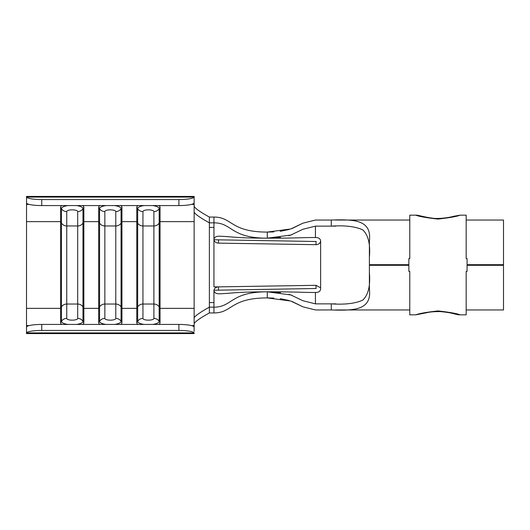 <?xml version="1.0" encoding="UTF-8"?>
<svg xmlns="http://www.w3.org/2000/svg" width="530" height="530" viewBox="0 0 530 530"><rect width="100%" height="100%" fill="white"/><g stroke="black" fill="none" stroke-linecap="round" stroke-linejoin="round"><path stroke-width="0.79" d="M335.417 220.043L409.776 220.043L409.776 258.6L408.862 258.6L408.862 271.4L409.776 271.4L409.776 314.833L415.865 314.833C418.773 313.568 426.147 312.263 437.992 310.924C449.844 312.276 457.204 313.581 460.073 314.833L466.161 314.833L466.161 271.4L466.161 309.957L503.5 309.957L503.5 265.305L467.076 265.305M503.5 265.305L503.5 220.043L466.161 220.043L466.161 258.6L466.161 215.167L460.073 215.167C457.204 216.419 449.844 217.724 437.992 219.076C426.147 217.737 418.773 216.432 415.865 215.167L409.776 215.167L409.776 258.6M409.776 271.4L409.776 309.957L335.477 309.957M466.161 258.6L467.076 258.6L467.076 271.4L466.161 271.4M408.862 265.305L369.39 265.305L369.39 288.863C371.894 309.798 355.272 310.819 331.29 309.957L331.29 303.862L335.901 303.862M194.139 206.455C195.59 208.727 200.671 212.258 209.376 217.061L213.948 217.061L213.948 286.869L218.499 286.863C215.73 287.127 214.213 288.353 213.948 290.526L213.948 312.938C232.418 312.938 230.345 297.92 267.286 297.92L290.798 301.04L302.948 306.837L315.43 309.957L331.29 309.957M213.948 217.061C232.418 217.061 230.345 232.08 267.286 232.08L290.798 228.96L302.948 223.163L315.43 220.043L331.29 220.043C355.126 219.228 371.881 220.076 369.39 241.137L369.39 265.305L369.39 264.695L408.862 264.695M399.865 265.305L399.865 264.695M369.39 272.659C370.523 285.836 368.284 295.011 362.672 300.185C355.166 303.538 344.705 304.763 331.29 303.862L315.43 303.862L302.948 300.742L290.798 294.945L267.286 291.825C299.589 291.825 299.278 292.481 315.43 292.481L316.052 292.481C318.835 292.322 320.358 291.182 320.623 289.055L320.623 240.945C320.352 238.818 318.828 237.678 316.052 237.519L315.43 237.519C299.278 237.519 299.589 238.175 267.286 238.175C235.048 238.175 232.153 236.526 218.863 236.194C215.935 236.314 214.292 237.367 213.948 239.355L213.948 239.321C214.219 241.634 215.736 242.906 218.499 243.137L316.032 244.688L316.032 241.501M209.376 217.061L209.376 222.839L213.948 222.839C232.458 222.839 230.265 238.175 267.286 238.175L290.798 235.055L302.948 229.258L315.43 226.138L335.874 226.138M369.39 257.341C370.516 244.25 368.304 235.095 362.752 229.868C355.272 226.469 344.785 225.223 331.29 226.138L331.29 220.043M138.065 324.433A11.633 3.683 180 0 1 136.786 322.757L136.786 207.243A11.633 3.683 0 0 1 138.065 205.567M99.965 324.433A11.633 3.683 180 0 1 98.686 322.757L98.686 207.243A11.633 3.683 0 0 1 99.965 205.567M61.864 324.433A11.633 3.683 180 0 1 60.586 322.757L60.586 207.243A11.633 3.683 0 0 1 61.864 205.567M194.139 333.105L194.086 332.906A15.237 2.69 180 0 0 178.895 330.435L178.895 324.433A15.237 2.69 0 0 1 194.086 326.911L194.139 331.382M194.139 333.575L26.5 333.575L26.546 326.911A15.237 2.69 0 0 1 41.737 324.433L41.737 330.435A15.237 2.69 180 0 0 26.546 332.906L26.5 333.105M26.5 327.48L26.546 197.094A15.237 2.69 0 0 0 41.737 199.565L41.737 205.567A15.237 2.69 180 0 1 26.546 203.089L26.5 202.897M26.5 196.895L26.5 196.425L194.139 196.425L194.139 327.103M316.032 244.688C318.822 244.463 320.352 243.164 320.623 240.786L320.623 244.694M158.768 205.567A11.633 3.683 0 0 1 160.047 207.243L160.047 322.757A11.633 3.683 180 0 1 158.768 324.433M120.674 205.567A11.633 3.683 0 0 1 121.946 207.243L121.946 322.757A11.633 3.683 180 0 1 120.674 324.433M82.574 205.567A11.633 3.683 0 0 1 83.853 207.243L83.853 322.757A11.633 3.683 180 0 1 82.574 324.433M41.737 205.567L178.895 205.567A15.237 2.69 180 0 0 194.086 203.089L194.139 202.52M178.895 324.433L41.737 324.433M178.895 330.435L41.737 330.435M178.895 205.567L178.895 199.565A15.237 2.69 0 0 0 194.086 197.094L194.139 196.895M178.895 199.565L41.737 199.565M213.948 312.938L209.376 312.938C200.691 317.728 195.61 321.266 194.139 323.545M273.758 298.085L267.286 297.92L267.286 291.825C230.265 291.825 232.458 307.161 213.948 307.161L209.376 307.161L209.376 312.938M194.139 317.761C195.59 315.496 200.671 311.958 209.376 307.161L209.376 222.839C200.691 218.055 195.61 214.518 194.139 212.238M467.076 264.695L503.5 264.695M267.286 291.825C235.048 291.825 232.153 293.474 218.863 293.805C215.935 293.686 214.292 292.633 213.948 290.645L213.948 290.678M213.961 290.235L316.198 288.499M316.032 288.499L316.032 285.312L218.499 286.863L218.499 290.221M213.981 239.759L316.191 241.501M316.032 285.312L320.206 287.598M315.43 303.862L315.43 292.481M315.43 226.138L315.43 237.519M136.786 207.243L137.667 208.688A10.752 3.405 0 0 1 144.147 205.567M98.686 207.243L99.567 208.688A10.752 3.405 0 0 1 106.053 205.567M60.586 207.243L61.467 208.688A10.752 3.405 0 0 1 67.953 205.567M194.139 308.367L160.047 308.367L159.166 306.923L159.166 321.312A10.752 3.405 180 0 1 152.686 324.433M194.139 221.633L160.047 221.633L159.166 223.077L159.166 306.923A6.095 5.784 180 0 0 153.892 304.034L153.892 211.583A5.472 1.729 180 0 0 148.42 209.847A5.472 1.729 180 0 0 142.948 211.583L142.948 304.034L153.892 304.034L153.892 318.417A6.095 5.784 -0 0 1 159.166 321.312L160.047 322.757M194.139 325.606L191.469 325.606M194.139 204.394L191.469 204.394M144.147 324.433A10.752 3.405 180 0 1 137.667 321.312L137.667 306.923L136.786 308.367L121.946 308.367L121.072 306.923L121.072 321.312A10.752 3.405 180 0 1 114.586 324.433M153.892 318.417A5.472 1.729 0 0 1 148.42 320.153A5.472 1.729 0 0 1 142.948 318.417L142.948 304.034A6.095 5.784 180 0 0 137.667 306.923L137.667 223.077L136.786 221.633L121.946 221.633L121.072 223.077L121.072 306.923A6.095 5.784 180 0 0 115.792 304.034L115.792 211.583A5.472 1.729 180 0 0 110.32 209.847A5.472 1.729 180 0 0 104.847 211.583L104.847 304.034L115.792 304.034L115.792 318.417A6.095 5.784 0 0 1 121.072 321.312L121.946 322.757M114.586 205.567A10.752 3.405 0 0 1 121.072 208.688L121.072 223.077A6.095 5.784 180 0 1 115.792 225.965L104.847 225.965A6.095 5.784 180 0 1 99.567 223.077L98.686 221.633L83.853 221.633L82.971 223.077L82.971 306.923L83.853 308.367L98.686 308.367L99.567 306.923L99.567 208.688A6.095 5.784 0 0 0 104.847 211.583M67.953 324.433A10.752 3.405 180 0 1 61.467 321.312L61.467 223.077L60.586 221.633L26.5 221.633M83.853 322.757L82.971 321.312L82.971 306.923A6.095 5.784 180 0 0 77.691 304.034L66.747 304.034L66.747 318.417A5.472 1.729 0 0 0 72.219 320.153A5.472 1.729 0 0 0 77.691 318.417L77.691 211.583A5.472 1.729 180 0 0 72.219 209.847A5.472 1.729 180 0 0 66.747 211.583L66.747 304.034A6.095 5.784 180 0 0 61.467 306.923L60.586 308.367L26.5 308.367M29.17 325.606L26.5 325.606M194.086 332.906L26.546 332.906M194.086 197.094L26.546 197.094M29.17 204.394L26.5 204.394M213.948 227.416L209.376 227.416M213.948 302.584L209.376 302.584M66.747 211.583A6.095 5.784 0 0 1 61.467 208.688L61.467 223.077A6.095 5.784 180 0 0 66.747 225.965L77.691 225.965A6.095 5.784 180 0 0 82.971 223.077L82.971 208.688L83.853 207.243M77.691 318.417A6.095 5.784 -0 0 1 82.971 321.312A10.752 3.405 180 0 1 76.486 324.433M60.586 322.757L61.467 321.312A6.095 5.784 180 0 1 66.747 318.417M76.486 205.567A10.752 3.405 0 0 1 82.971 208.688A6.095 5.784 180 0 1 77.691 211.583M106.053 324.433A10.752 3.405 180 0 1 99.567 321.312L99.567 306.923A6.095 5.784 180 0 1 104.847 304.034L104.847 318.417A5.472 1.729 0 0 0 110.32 320.153A5.472 1.729 0 0 0 115.792 318.417M142.948 211.583A6.095 5.784 0 0 1 137.667 208.688L137.667 223.077A6.095 5.784 180 0 0 142.948 225.965L153.892 225.965A6.095 5.784 180 0 0 159.166 223.077L159.166 208.688L160.047 207.243M98.686 322.757L99.567 321.312A6.095 5.784 180 0 1 104.847 318.417M115.792 211.583A6.095 5.784 180 0 0 121.072 208.688L121.946 207.243M136.786 322.757L137.667 321.312A6.095 5.784 180 0 1 142.948 318.417M152.686 205.567A10.752 3.405 0 0 1 159.166 208.688A6.095 5.784 180 0 1 153.892 211.583M267.286 238.175L267.286 232.08L273.745 231.915M218.499 239.772L218.499 243.137M460.086 314.833C455.581 314.893 453.627 312.64 439.874 311.58C433.832 311.594 429.399 311.985 426.59 312.753L415.858 314.833M460.086 215.167L453.243 216.379C450.838 217.201 439.132 219.354 431.771 218.082C423.112 216.883 417.7 214.895 415.858 215.167M292.09 234.598L288.804 235.678M280.397 237.4L273.672 238.016M302.948 223.163L291.99 228.543M289.069 229.503L280.138 231.338M273.692 291.99L280.469 292.613M288.857 294.335L292.196 295.442M280.231 298.675L289.115 300.51M292.11 301.504L302.948 306.837"/></g></svg>
